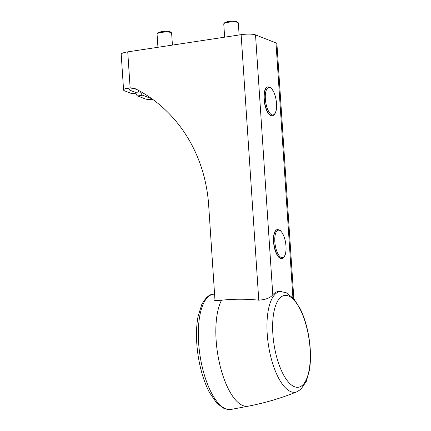 <?xml version="1.0" encoding="UTF-8"?>
<svg xmlns="http://www.w3.org/2000/svg" width="431" height="431" viewBox="0 0 431 431"><rect width="100%" height="100%" fill="white"/><g stroke="black" fill="none" stroke-linecap="round" stroke-linejoin="round"><path stroke-width="0.65" d="M281.68 258.481A14.595 5.571 -98.6 0 1 281.572 258.503A14.595 5.571 -98.6 0 1 273.534 241.769A14.595 5.571 -98.6 0 1 277.198 229.637A14.595 5.571 -98.6 0 1 277.305 229.621M224.643 37.179L223.764 23.931A7.3 1.455 -3.8 0 1 223.894 23.624A7.3 1.455 -3.8 0 1 228.123 22.299A7.3 1.455 -3.8 0 1 238.154 22.676A7.3 1.455 -3.8 0 1 238.327 22.962L239.124 34.981M223.894 23.624L224.729 22.714A6.384 1.271 -3.8 0 1 228.425 21.55A6.384 1.271 -3.8 0 1 237.206 21.884L238.154 22.676M157.94 47.286L157.062 34.044A7.3 1.455 -3.8 0 1 157.191 33.737A7.3 1.455 -3.8 0 1 161.42 32.411A7.3 1.455 -3.8 0 1 171.452 32.788A7.3 1.455 -3.8 0 1 171.624 33.074L172.422 45.093M157.191 33.737L158.026 32.821A6.384 1.271 -3.8 0 1 161.727 31.662A6.384 1.271 -3.8 0 1 170.504 31.991L171.452 32.788M272.203 115.761A14.595 5.571 -98.6 0 1 272.09 115.783A14.595 5.571 -98.6 0 1 264.058 99.049A14.595 5.571 -98.6 0 1 267.716 86.917A14.595 5.571 -98.6 0 1 267.829 86.906M214.967 300.105A57.889 22.089 81.4 0 0 214.638 300.698L221.534 300.213C233.812 298.909 246.193 298.893 258.67 300.159C265.582 299.728 270.259 297.961 272.699 294.869A51.278 19.562 -98.6 0 1 280.048 291.415L286.2 292.73L293.7 298.613L300.369 309.065C304.502 317.658 307.427 327.608 309.151 338.911C310.816 350.263 310.918 360.634 309.458 370.024L306.322 381.354L300.87 389.317L296.954 391.768A50.89 19.417 -98.6 0 1 290.909 391.687A50.89 19.417 -98.6 0 1 267.473 337.166A50.89 19.417 -98.6 0 1 281.68 291.55A50.89 19.417 -98.6 0 1 281.766 291.561M153.005 99.593A10.947 2.182 -3.8 0 1 144.961 98.834L137.651 95.957A5.474 2.09 81.4 0 1 135.77 93.188M137.268 92.961A5.474 2.09 81.4 0 1 136.805 92.902L131.8 93.662A5.474 2.09 81.4 0 0 132.263 93.721L137.268 92.961A5.474 2.09 81.4 0 0 138.604 90.456M131.8 93.662L124.489 90.785A10.947 2.182 -3.8 0 1 123.573 89.993A10.947 2.182 -3.8 0 1 127.026 88.15L130.13 87.843A21.895 19.761 111.5 0 1 135.453 88.802A153.264 138.335 111.5 0 1 208.679 205.377L215.015 300.811A5.474 4.94 111.5 0 0 215.021 300.881M123.573 89.993L121.203 54.317A10.947 2.182 -3.8 0 1 127.738 51.865L241.134 34.679A10.947 2.182 -3.8 0 1 255.524 34.884L275.991 42.933A10.947 2.182 -3.8 0 1 276.912 43.725L293.85 298.796M136.401 89.292A21.895 19.761 111.5 0 0 132.322 88.705L129.526 89.131L127.026 88.15M136.805 92.902L129.494 90.025A5.474 1.094 -3.8 0 1 129.036 89.632A5.474 1.094 -3.8 0 1 129.526 89.131M151.292 98.36A5.474 1.094 -3.8 0 1 149.961 98.074L142.65 95.203L137.651 95.957M140.506 91.512A5.474 2.09 81.4 0 0 142.65 95.203M277.413 229.604C281.184 230.079 280.22 230.881 281.588 231.921L283.415 235.1C286.464 242.087 286.69 251.354 285.085 255.028C284.288 257.108 283.189 258.255 281.788 258.465A14.595 5.571 -98.6 0 1 273.755 241.737A14.595 5.571 -98.6 0 1 277.413 229.604L277.198 229.637M274.833 241.721A13.916 5.312 -98.6 0 1 279.503 230.305A13.916 5.312 -98.6 0 1 285.985 246.106A13.916 5.312 -98.6 0 1 281.314 257.522A13.916 5.312 -98.6 0 1 274.833 241.721M267.937 86.884C271.708 87.358 270.743 88.161 272.106 89.201L273.938 92.379C276.988 99.367 277.214 108.634 275.603 112.308C274.806 114.387 273.707 115.535 272.311 115.745A14.595 5.571 -98.6 0 1 264.273 99.017A14.595 5.571 -98.6 0 1 267.937 86.884L267.716 86.917M265.356 99.001A13.916 5.312 -98.6 0 1 270.027 87.585A13.916 5.312 -98.6 0 1 276.503 103.386A13.916 5.312 -98.6 0 1 271.832 114.802A13.916 5.312 -98.6 0 1 265.356 99.001M225.747 408.868A58.282 22.234 -98.6 0 1 199.117 348.523A58.282 22.234 -98.6 0 1 213.544 294.217C209.585 294.114 205.657 297.535 201.767 304.475L197.98 316.801C195.943 328.223 195.981 341.11 198.093 355.473C200.323 369.803 204.1 382.125 209.423 392.431L216.836 403.265L224.395 408.744L231.011 409.45A58.282 22.234 -98.6 0 1 225.747 408.868M296.954 391.768C281.206 398.179 264.941 402.98 248.159 406.185L248.159 406.185A57.625 21.986 -98.6 0 1 242.955 405.609A57.625 21.986 -98.6 0 1 218.786 359.95A57.625 21.986 -98.6 0 1 221.534 300.213M294.475 386.731A46.419 17.709 -98.6 0 1 272.866 334.036A46.419 17.709 -98.6 0 1 288.447 295.962A46.419 17.709 -98.6 0 1 310.061 348.657A46.419 17.709 -98.6 0 1 294.475 386.731M275.991 42.933L292.918 297.746M129.435 89.179L129.494 90.025M149.918 97.401L149.961 98.074M255.524 34.884L272.785 294.766M241.134 34.679L258.767 300.17M127.738 51.865L130.13 87.843M214.568 294.098L213.544 294.217M248.159 406.185L231.011 409.45"/></g></svg>
